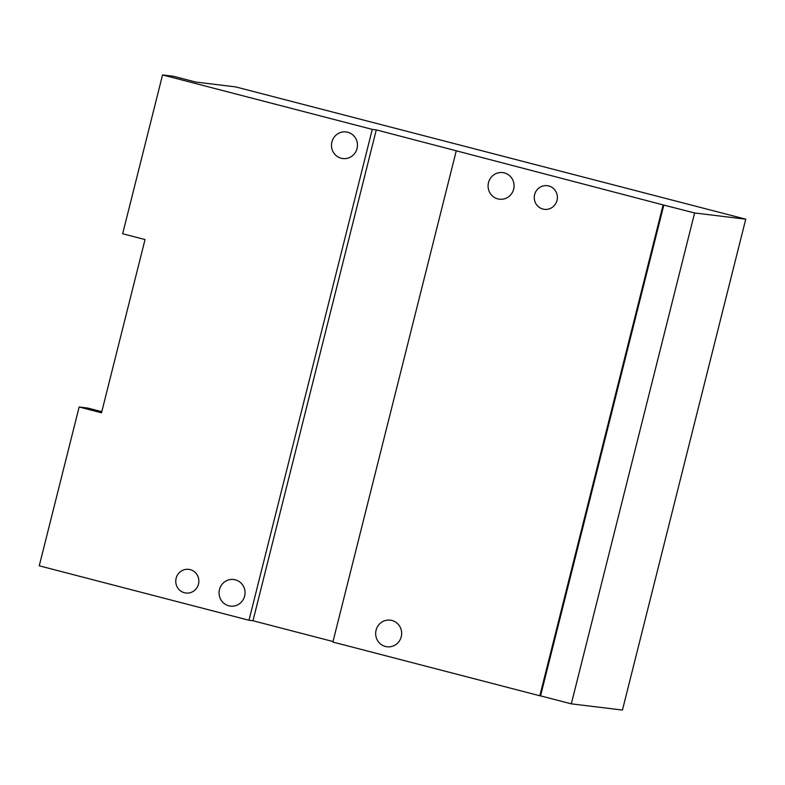 <?xml version="1.0" encoding="UTF-8"?>
<svg xmlns="http://www.w3.org/2000/svg" width="785" height="785" viewBox="0 0 785 785"><rect width="100%" height="100%" fill="white"/><g stroke="black" fill="none" stroke-linecap="round" stroke-linejoin="round"><path stroke-width="1.18" d="M534.614 200.499A11.912 11.549 -83.1 0 0 544.388 209.34A11.912 11.549 -83.1 0 0 557.036 194.523A11.912 11.549 96.9 0 0 547.263 185.682A11.912 11.549 96.9 0 0 534.614 200.499M456.183 151.171L332.879 642.052L539.825 695.775L663.129 204.905L376.28 129.878L252.976 620.749L333.017 641.531M513.665 189.165A13.404 12.992 96.9 0 1 499.466 199.204A13.404 12.992 96.9 0 1 488.496 182.63A13.404 12.992 96.9 0 1 502.694 172.592A13.404 12.992 96.9 0 1 513.665 189.165M401.243 636.733A13.404 12.992 96.9 0 1 387.044 646.771A13.404 12.992 96.9 0 1 376.074 630.198A13.404 12.992 96.9 0 1 390.273 620.16A13.404 12.992 96.9 0 1 401.243 636.733M101.795 411.683L87.841 408.063L79.138 407.003L101.51 412.812L145.029 239.562L122.656 233.753L162.554 74.938L173.426 76.263L195.799 82.072L235.696 86.909L745.75 219.182L694.607 212.97L571.313 703.851L622.446 710.062L745.75 219.182M376.28 129.878L372.286 129.388L248.992 620.268L39.25 565.818L79.138 407.003M176.125 578.28A11.912 11.549 96.9 0 1 188.743 569.361A11.912 11.549 96.9 0 1 198.497 584.089A11.912 11.549 96.9 0 1 185.878 593.018A11.912 11.549 96.9 0 1 176.125 578.28M331.888 141.967A13.404 12.992 96.9 0 1 346.097 131.929A13.404 12.992 96.9 0 1 357.057 148.502A13.404 12.992 96.9 0 1 342.859 158.55A13.404 12.992 96.9 0 1 331.888 141.967M219.476 589.535A13.404 12.992 96.9 0 1 233.675 579.497A13.404 12.992 96.9 0 1 244.635 596.07A13.404 12.992 96.9 0 1 230.437 606.108A13.404 12.992 96.9 0 1 219.476 589.535M248.992 620.268L252.976 620.749M663.129 204.905L694.607 212.97M663.845 204.993L540.551 695.863L571.313 703.851M372.286 129.388L162.554 74.938M539.825 695.775L540.551 695.863"/></g></svg>
